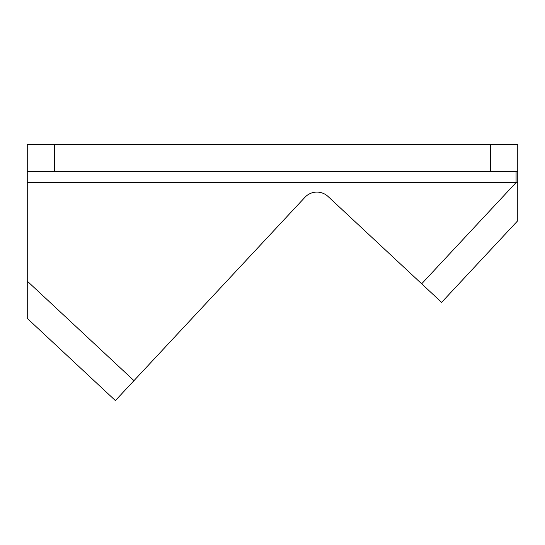 <?xml version="1.0" encoding="UTF-8"?>
<svg xmlns="http://www.w3.org/2000/svg" width="545" height="545" viewBox="0 0 545 545"><rect width="100%" height="100%" fill="white"/><g stroke="black" fill="none" stroke-linecap="round" stroke-linejoin="round"><path stroke-width="0.82" d="M27.25 171.675L54.5 171.675L54.5 144.425L27.25 144.425L27.25 182.575L516.067 182.575L516.067 171.675M517.75 182.289L517.75 171.675L517.75 182.289L516.067 182.575L421.68 283.795L441.607 302.38L517.75 220.725L517.75 182.289M27.25 281.125L27.25 318.382L115.39 400.575L133.975 380.648L27.25 281.125L27.25 282.991L27.25 182.575M133.975 380.648L304.948 197.297A16.35 16.35 0 0 1 328.056 196.486L421.68 283.795M490.5 171.675L517.75 171.675L517.75 144.425L490.5 144.425L490.5 171.675L54.5 171.675M54.5 144.425L490.5 144.425M517.75 144.425L517.75 171.675M115.39 400.575L27.25 318.382"/></g></svg>
